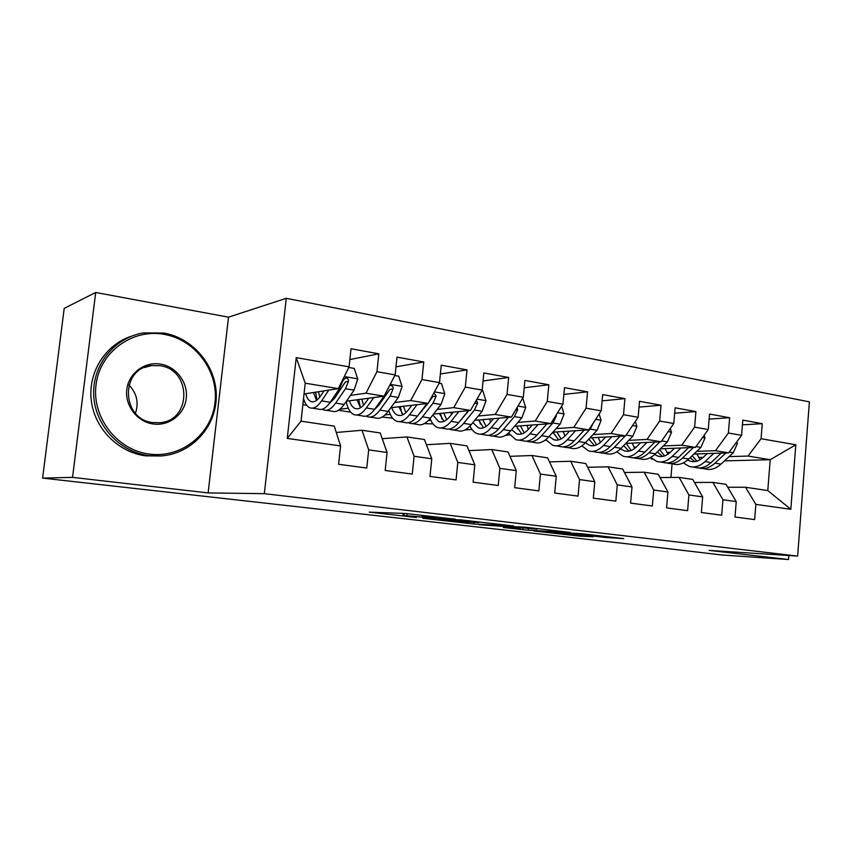 <?xml version="1.0" encoding="UTF-8"?>
<svg xmlns="http://www.w3.org/2000/svg" width="852" height="852" viewBox="0 0 852 852"><rect width="100%" height="100%" fill="white"/><g stroke="black" fill="none" stroke-linecap="round" stroke-linejoin="round"><path stroke-width="1.28" d="M455.256 519.198L405.36 513.479L369.235 512.137L416.362 517.483L403.954 515.503L435.287 518.314L421.836 516.525L426.085 516.44L455.256 519.198M604.835 537.41L623.749 538.613L581.671 533.714L533.661 530.966L580.137 536.185L593.269 536.749L545.77 531.84L573.215 533.341L593.343 535.365L586.24 535.237L604.835 537.41L604.92 536.409M624.601 543.533L42.6 478.1L72.548 477.365L208.112 492.914L264.322 493.67L797.632 556.09L709.152 550.403L788.537 559.519L721.825 554.982L624.601 543.533M513.351 525.961L460.932 519.901L422.73 518.261L473.733 524.001L513.362 525.833M525.844 527.26L570.19 532.425L528.219 530.242L503.372 527.495L520.327 528.24L506.525 526.611L479.069 524.726L525.844 527.26M264.322 493.67L286.261 298.296L809.4 401.878L797.632 556.09M287.252 438.418L296.23 357.638L349.075 366.85L338.319 388.64L305.229 383.198L301.033 421.186L287.252 438.418L340.566 445.926L338.595 464.276L366.765 468.025L368.682 449.888L387.064 452.476L385.179 470.474L412.272 474.074L414.093 456.278L431.783 458.77L429.994 476.428L456.065 479.9L457.801 462.423L474.82 464.819L473.116 482.157L498.228 485.502L499.879 468.355L516.28 470.655L514.661 487.685L538.858 490.901L540.434 474.063L556.249 476.289L554.695 493.01L578.039 496.109L579.541 479.57L594.803 481.71L593.322 498.143L615.836 501.136L617.285 484.873L632.003 486.95L630.587 503.106L652.334 505.992L653.718 490.007L667.936 492.009L666.583 507.888L687.596 510.678L688.917 494.959L702.666 496.897L701.366 512.51L721.687 515.215L722.943 499.751L736.234 501.615L734.999 516.983L754.648 519.592L755.852 504.384L745.532 487.259L767.78 490.571L770.208 459.718L748.035 456.065L729.088 456.619M349.852 359.565L378.831 353.814L351.013 348.745L349.075 366.85M378.831 353.814L376.935 371.717L395.158 374.891L384.071 396.169L346.413 401.217M395.999 366.839L423.763 361.993L397.011 357.126L395.158 374.891M423.763 361.993L421.964 379.566L439.494 382.623L428.098 403.411L390.802 407.725M440.367 373.985L467.013 369.875L441.261 365.188L439.494 382.623M467.013 369.875L465.298 387.127L482.179 390.078L470.506 410.398L433.562 414.093M483.073 380.961L508.676 377.468L483.861 372.952L482.179 390.078M508.676 377.468L507.036 394.412L523.298 397.245L511.381 417.118L474.777 420.281M524.214 387.767L548.826 384.784L524.907 380.429L523.298 397.245M548.826 384.784L547.261 401.43L562.948 404.167L550.797 423.604L514.533 426.32M563.854 394.391L587.561 391.845L564.482 387.639L562.948 404.167M587.561 391.845L586.059 408.193L601.203 410.834L588.849 429.866L552.916 432.177M602.098 400.845L624.931 398.651L602.662 394.593L601.203 410.834M624.931 398.651L623.504 414.732L638.127 417.278L625.592 435.915L589.978 437.875M639.011 407.107L661.035 405.232L639.522 401.313L638.127 417.278M661.035 405.232L659.672 421.037L673.783 423.497L661.088 441.762L625.815 443.413M674.667 413.199L695.914 411.58L675.125 407.799L673.783 423.497M695.914 411.58L694.604 427.129L708.257 429.514L695.413 447.406L660.46 448.791M709.12 419.109L729.642 417.725L709.535 414.061L708.257 429.514M729.642 417.725L728.385 433.029L741.591 435.329L728.62 452.87L693.975 454.01M742.433 424.85L762.263 423.668L742.816 420.132L741.591 435.329M762.263 423.668L761.07 438.727L795.811 444.787L790.837 509.304L755.852 504.384M694.476 482.477L712.858 482.402L726.053 484.362L736.234 501.615M722.943 499.751L712.858 482.402M703.198 457.375L698.629 457.503M652.089 458.866L651.13 458.887L651.194 458.067M652.366 459.079L651.13 458.887M724.519 460.857L770.208 459.718L795.811 444.787M761.07 438.727L748.035 456.065M660.076 477.557L679.097 477.386L692.74 479.41L702.666 496.897M688.917 494.959L679.097 477.386M728.62 452.87L715.467 450.708L696.734 451.368M670.3 452.305L666.797 452.433M728.385 433.029L715.467 450.708M624.484 472.498L644.187 472.2L658.287 474.298L667.936 492.009M653.718 490.007L644.187 472.2M695.413 447.406L681.824 445.17L663.314 445.958M636.306 447.098L633.963 447.193M694.604 427.129L681.824 445.17M587.646 467.269L608.062 466.832L622.663 468.994L632.003 486.95M617.285 484.873L608.062 466.832M661.088 441.762L647.03 439.44L628.776 440.356M601.161 441.741L600.064 441.794M659.672 421.037L647.03 439.44M549.497 461.89L570.67 461.273L585.782 463.52L594.803 481.71M579.541 479.57L570.67 461.273M546.26 440.292L544.843 440.367M625.592 435.915L611.044 433.519L593.067 434.573M623.504 414.732L611.044 433.519M509.954 456.342L531.936 455.511L547.602 457.843L556.249 476.289M540.434 474.063L531.936 455.511M509.741 434.957L505.715 435.212M588.849 429.866L573.79 427.395L556.122 428.599M586.059 408.193L573.79 427.395M468.962 450.623L491.796 449.547L508.026 451.954L516.28 470.655M499.879 468.355L491.796 449.547M471.997 429.493L464.968 429.94M550.797 423.604L535.205 421.037L517.878 422.411M547.261 401.43L535.205 421.037M426.405 444.733L450.154 443.359L466.992 445.862L474.82 464.819M457.801 462.423L450.154 443.359M432.976 423.902L424.328 423.614M511.381 417.118L495.204 414.455L478.26 416.01M430.846 420.355L428.258 420.59M507.036 394.412L495.204 414.455M382.218 438.684L406.937 436.927L424.413 439.525L431.783 458.77M414.093 456.278L406.937 436.927M392.612 418.183L382.197 417.065M470.506 410.398L453.733 407.639L437.204 409.386M422.155 410.983L421.282 411.069M390.269 414.36L385.04 414.913M465.298 387.127L453.733 407.639M336.284 432.475L362.047 430.26L380.205 432.954L387.064 452.476M368.682 449.888L362.047 430.26M350.704 412.166L338.51 410.27M428.098 403.411L410.685 400.546L394.625 402.517M379.417 404.38L378.064 404.551M348.255 408.204L339.948 409.226M421.964 379.566L410.685 400.546M301.033 421.186L334.272 426.128L340.566 445.926M306.72 405.328L302.854 404.721M384.071 396.169L365.977 393.198L350.428 395.403M335.049 397.596L333.196 397.852M304.697 401.91L303.131 402.133M376.935 371.717L365.977 393.198M788.537 559.519L788.846 555.525M208.112 492.914L228.506 317.168L95.701 292.481L72.548 477.365M95.701 292.481L64.198 308.36L42.6 478.1M228.506 317.168L286.261 298.296M670.929 477.461L672.09 463.808M727.757 487.248L745.532 487.259M338.319 388.64L304.036 393.986M296.23 357.638L305.229 383.198M767.78 490.571L790.837 509.304M468.174 520.806L430.281 518.943L455.564 521.424L478.803 522.521L468.195 520.583M537.101 529.177L507.781 526.515L537.101 529.177M324.005 390.876L320.746 395.754C317.327 400.738 314.047 402.655 310.927 401.516C308.626 400.515 306.858 397.916 305.644 393.73M328.787 390.131L321.587 400.877C317.476 406.83 313.547 409.12 309.808 407.746C307.093 406.585 304.995 403.56 303.514 398.672M348.766 367.478L354.262 368.437L357.733 379.087L354.059 390.152L344.176 404.455C339.98 410.323 335.954 412.57 332.099 411.197L326.263 410.291M322.365 409.184L323.675 409.897C327.488 411.271 331.471 409.003 335.635 403.102L345.454 388.736L348.457 381.377C348.628 379.161 347.669 378 345.582 377.883L342.983 380.461L339.991 387.83L330.225 402.25C326.071 408.161 322.109 410.44 318.328 409.067L312.343 408.14M313.451 392.516L316.529 400.419M315.602 392.186L317.008 400.057M348.457 381.377L345.443 381.877L334.772 398.001L329.522 403.23M319.766 397.128L318.446 391.739M368.724 398.225L365.401 402.921C361.834 407.778 358.404 409.631 355.092 408.459C352.664 407.458 350.779 404.913 349.448 400.813M373.762 397.554L366.339 407.97C362.068 413.763 357.947 415.968 353.985 414.583C350.3 413.007 347.701 408.662 346.178 401.558M394.838 375.508L398.725 376.179L402.08 386.627L398.342 397.458L388.097 411.409C383.751 417.139 379.545 419.301 375.476 417.906L370.077 417.075M387.319 389.939L384.795 395.221L374.656 409.279C370.354 415.052 366.2 417.246 362.196 415.861L356.668 414.999M356.945 399.801L360.545 407.735M358.703 399.567L360.46 407.639M366.19 416.085L367.35 416.66C371.376 418.044 375.551 415.861 379.875 410.11L390.056 396.095L393.123 388.895C393.315 386.744 392.41 385.605 390.408 385.477L389.492 385.754M393.123 388.895L389.971 389.353L378.906 405.083L374.422 409.599M363.58 405.19L361.738 399.162M411.825 405.296L408.427 409.823C404.743 414.562 401.154 416.34 397.671 415.169C395.136 414.157 393.145 411.644 391.696 407.629M417.086 404.689L409.461 414.796C405.041 420.451 400.738 422.581 396.574 421.176C393.145 419.802 390.557 416.213 388.821 410.419M439.163 383.23L441.56 383.645L444.797 393.88L440.995 404.498L430.43 418.119C425.947 423.7 421.57 425.798 417.31 424.381L412.325 423.614M411.015 406.372L410.834 405.414M427.033 403.539L417.469 416.064C413.028 421.697 408.704 423.806 404.498 422.4L399.396 421.612M398.906 406.787L402.996 414.711M400.312 406.628L401.899 413.433M408.449 422.709L409.471 423.167C413.699 424.584 418.044 422.475 422.507 416.862L433.008 403.188L436.16 396.137L433.924 392.783M427.917 403.433L417.81 415.616M405.861 412.698L403.497 406.255M436.16 396.137L432.859 396.553L428.513 402.666M149.643 454.116C181.678 458.301 211.594 433.998 214.981 402.751C218.815 371.578 195.63 339.746 164.053 334.335C132.539 328.457 99.908 351.844 96.031 384.806C91.665 417.693 117.565 450.431 149.643 454.116M163.786 333.025C194.022 338.265 217.122 367.137 216.291 397.266C215.769 427.416 191.338 453.956 160.804 455.98L149.036 455.639C119.908 452.167 94.955 425.51 93.699 395.253C92.186 365.007 114.637 337.477 143.392 332.919L163.786 333.025M153.264 423.998C137.289 421.932 124.701 405.669 126.81 389.449C128.684 373.197 144.648 361.376 160.474 364.102C176.321 366.594 188.239 382.623 186.258 398.416C184.511 414.253 169.218 426.298 153.264 423.998M159.856 365.689L151.464 365.593C119.855 368.352 121.229 419.77 153.009 422.581L159.548 422.73C191.743 421.08 191.977 369.48 159.856 365.689M160.804 455.98L145.905 455.852C118.545 452.55 94.625 428.812 91.292 400.546C87.788 372.303 105.541 344.506 131.602 336.146M128.908 384.944C136.799 393.209 138.982 402.645 135.436 413.231M453.37 412.112L449.909 416.479C446.118 421.101 442.401 422.826 438.759 421.633L432.827 415.03M458.855 411.559L451.027 421.378C446.48 426.895 442.028 428.95 437.672 427.534C434.467 426.32 431.932 423.327 430.079 418.566M481.849 390.653L482.85 390.834L485.981 400.877L482.125 411.292L471.262 424.584C466.651 430.036 462.125 432.06 457.684 430.633L453.094 429.919M451.411 414.583L450.878 412.357M468.408 410.6L458.759 422.603C454.191 428.098 449.707 430.143 445.319 428.716L440.612 427.992M439.408 413.508L443.967 421.389M440.484 413.39L441.837 418.918M449.228 429.088L450.122 429.461C454.531 430.878 459.026 428.854 463.616 423.369L474.426 410.014L477.631 403.124L476.417 400.099M468.856 410.558L459.899 421.186M446.672 419.759L443.828 413.06M493.457 418.673L489.943 422.901C486.045 427.416 482.211 429.078 478.43 427.874L472.86 422.624M499.134 418.183L491.146 427.725C486.471 433.125 481.87 435.106 477.344 433.679C474.34 432.592 471.88 430.047 469.963 426.064M522.787 398.108L525.705 407.629L521.797 417.831L510.678 430.824C505.939 436.149 501.274 438.098 496.673 436.661L492.445 436.011M490.507 422.219L489.58 419.003M508.335 417.384L498.601 428.907C493.904 434.275 489.282 436.245 484.724 434.818L480.39 434.147M478.536 419.961L483.521 427.789M479.314 419.898L480.368 424.083M488.611 435.234L489.367 435.532C493.936 436.969 498.58 435.01 503.298 429.653L514.374 416.607L517.633 409.855L517.175 407.469M508.367 417.384L501.391 425.606M486.098 426.469L482.796 419.589M532.159 424.999L528.591 429.099C524.608 433.519 520.657 435.116 516.738 433.902L511.615 429.727M538.017 424.562L529.869 433.86C525.088 439.131 520.348 441.048 515.662 439.6L508.527 433.061M561.66 406.234L564.056 414.147L560.094 424.158L548.731 436.842C543.895 442.06 539.103 443.945 534.342 442.497L530.466 441.89M528.357 429.365L526.994 425.382M546.888 423.902L537.079 434.999C532.276 440.25 527.516 442.156 522.798 440.708L518.815 440.09M516.355 426.181L521.733 433.945M516.845 426.149L517.558 428.939M526.653 441.166L527.282 441.4C532.01 442.848 536.781 440.953 541.606 435.713L552.927 422.975L556.239 416.351L556.249 414.892M524.193 432.859L520.455 425.872M569.551 431.112L565.941 435.084C561.862 439.408 557.815 440.953 553.768 439.728L549.125 436.416M575.569 430.729L567.283 439.781C562.395 444.936 557.538 446.789 552.703 445.33L545.812 439.632M599.158 413.987L601.086 420.441L597.092 430.26L585.505 442.667C580.574 447.769 575.664 449.59 570.765 448.131L567.219 447.577M564.972 436.075L563.183 431.517M584.121 430.175L574.237 440.889C569.338 446.022 564.461 447.854 559.604 446.405L555.951 445.841M552.927 432.177L558.667 439.866M553.15 432.166L553.491 433.498M563.417 446.885L563.939 447.076C568.817 448.525 573.705 446.693 578.614 441.581L590.159 429.12L593.503 422.688M561.031 438.972L556.888 431.921M605.687 437.012L602.034 440.878C597.88 445.106 593.737 446.597 589.584 445.372L585.431 442.752M611.853 436.671L603.44 445.511C598.466 450.548 593.493 452.337 588.53 450.878L581.884 445.862M635.358 421.378L636.881 426.522L632.844 436.16L621.065 448.301C616.049 453.285 611.033 455.043 606.006 453.583L602.758 453.083M600.426 442.412L598.211 437.427M620.107 436.213L610.17 446.576C605.176 451.592 600.191 453.37 595.207 451.911L591.863 451.39M588.828 439.11L594.398 445.585M598.988 452.423L599.403 452.561C604.398 454.02 609.404 452.252 614.398 447.247L625.304 435.936M596.656 444.84L592.129 437.758M626.22 434.989L628.425 431.708M640.64 442.72L636.945 446.48C632.727 450.612 628.499 452.061 624.25 450.825L620.597 448.77M646.934 442.422L638.404 451.049C633.356 455.98 628.275 457.705 623.195 456.246L616.795 451.794M670.343 428.46L671.482 432.401L667.425 441.868L655.465 453.743C650.374 458.621 645.252 460.325 640.108 458.855L637.147 458.397M634.74 448.429L632.131 443.115M654.911 442.05L644.921 452.082C639.852 456.991 634.761 458.706 629.66 457.236L626.603 456.768M623.632 445.649L628.968 451.102M633.409 457.769L633.718 457.865C638.83 459.334 643.931 457.62 649.022 452.721L659.927 441.815M631.14 450.484L626.263 443.391M674.464 448.237L670.726 451.901C666.456 455.948 662.142 457.343 657.797 456.108L654.655 454.521M680.876 447.982L672.249 456.406C667.116 461.23 661.951 462.913 656.754 461.433L650.608 457.46M704.146 435.244L704.966 438.088L700.887 447.385L688.757 459.015C683.592 463.797 678.384 465.448 673.133 463.967L670.449 463.552M667.979 454.159L664.986 448.61M688.586 447.673L678.554 457.407C673.41 462.21 668.224 463.882 663.016 462.402L660.236 461.976M657.382 451.848L662.441 456.438M666.733 462.945L666.946 463.009C672.175 464.489 677.361 462.828 682.516 458.025L693.432 447.481M664.528 455.916L659.65 449.59M707.203 453.573L703.443 457.141C699.109 461.102 694.731 462.466 690.301 461.22L687.66 460.016M713.731 453.36L705.009 461.592C699.812 466.321 694.561 467.94 689.268 466.459L683.357 462.892M736.852 441.741L737.374 443.604L733.274 452.731L721.005 464.127C715.776 468.802 710.483 470.4 705.136 468.919L702.708 468.547M700.195 459.654L696.84 453.914M721.186 453.115L711.122 462.561C705.903 467.269 700.642 468.888 695.328 467.407L692.814 467.013M690.109 457.726L694.859 461.592M699.013 467.95L699.141 467.993C704.466 469.473 709.737 467.865 714.956 463.168L725.883 452.966M696.883 461.156L692.175 455.745M426.16 515.726L426.085 516.44M423.018 515.364L422.922 516.301M407.149 513.596L406.947 515.63M404.167 513.426L403.954 515.503M473.904 522.287L473.733 524.001M468.195 522.02L468.057 523.49M528.357 528.73L528.219 530.242M522.755 528.272L522.617 529.731M506.578 526.057L506.525 526.611M580.223 535.248L580.137 536.185M574.706 534.63L574.61 535.684M610.66 537.069L610.586 537.932M357.648 378.82L344.293 376.552M330.225 402.25L321.587 400.877M344.176 404.455L335.635 403.102M339.991 387.83L338.819 387.639M354.059 390.152L345.454 388.736M401.995 386.361L390.227 384.358M374.656 409.279L366.339 407.97M388.097 411.409L379.875 410.11M398.342 397.458L390.056 396.095M444.723 393.624L434.424 391.877M417.469 416.064L409.461 414.796M430.43 418.119L422.507 416.862M440.995 404.498L433.008 403.188M485.906 400.632L476.982 399.109M458.759 422.603L451.027 421.378M471.262 424.584L463.616 423.369M482.125 411.292L474.426 410.014M474.489 403.465L477.631 403.124M525.631 407.384L517.995 406.084M498.601 428.907L491.146 427.725M510.678 430.824L503.298 429.653M521.797 417.831L514.374 416.607M515.63 410.046L517.633 409.855M563.981 413.902L557.549 412.815M537.079 434.999L529.869 433.86M548.731 436.842L541.606 435.713M560.094 424.158L552.927 422.975M555.291 416.426L556.239 416.351M601.022 420.206L595.708 419.301M574.237 440.889L567.283 439.781M585.505 442.667L578.614 441.581M597.092 430.26L590.159 429.12M636.806 426.288L632.546 425.563M610.17 446.576L603.44 445.511M621.065 448.301L614.398 447.247M632.844 436.16L626.167 435.052M671.419 432.177L668.138 431.613M644.921 452.082L638.404 451.049M655.465 453.743L649.022 452.721M667.425 441.868L661.674 440.921M704.902 437.864L702.549 437.47M678.554 457.407L672.249 456.406M688.757 459.015L682.516 458.025M700.887 447.385L696.009 446.586M737.31 443.381L735.83 443.125M711.122 462.561L705.009 461.592M721.005 464.127L714.956 463.168M733.274 452.731L729.216 452.061M421.974 515.236L421.868 516.28M403.209 513.394L402.996 515.481M310.927 401.516L313.035 401.846M355.092 408.459L357.329 408.811M397.671 415.169L400.025 415.531M151.464 365.593L144.595 367.468M438.759 421.633L441.208 422.017M478.43 427.874L480.965 428.279M516.738 433.902L519.369 434.318M553.768 439.728L556.484 440.154M589.584 445.372L592.364 445.809M624.25 450.825L627.093 451.272M657.797 456.108L660.705 456.565M690.301 461.22L693.262 461.688"/></g></svg>
